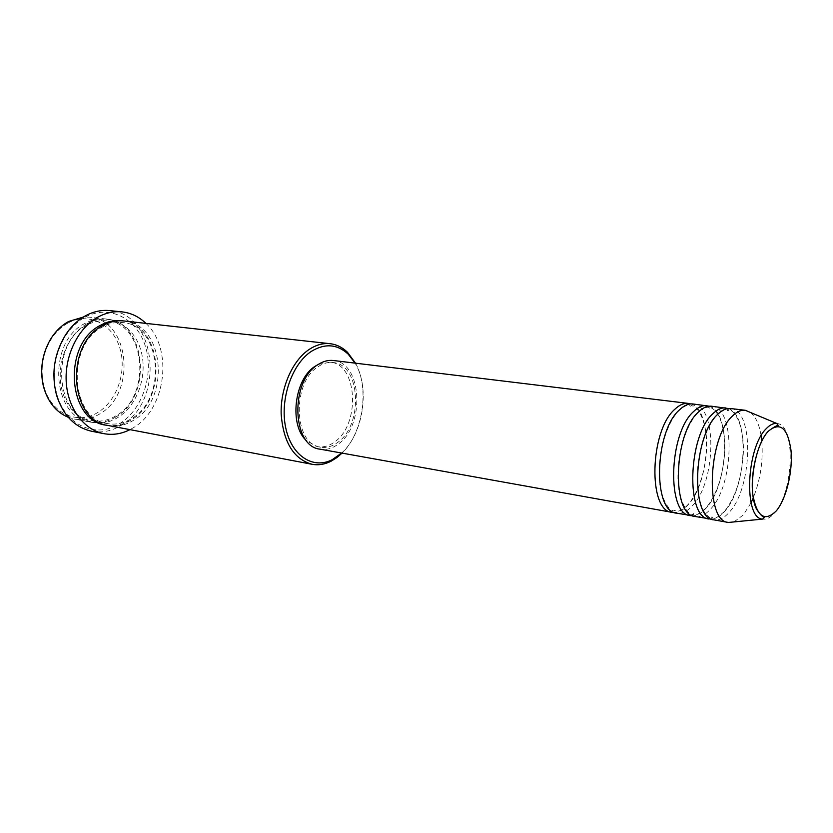 <?xml version="1.0" encoding="UTF-8"?>
<svg xmlns="http://www.w3.org/2000/svg" width="833" height="833" viewBox="0 0 833 833"><rect width="100%" height="100%" fill="white"/><g stroke="black" fill="none" stroke-linecap="round" stroke-linejoin="round"><path stroke-width="0.62" stroke-dasharray="4.17 3.12" d="M690.692 403.932C713.329 409.628 710.757 482.369 687.662 505.225C683.299 509.921 678.874 512.347 674.397 512.524M693.025 403.984C717.473 405.088 716.338 482.068 692.181 506.006C687.006 511.587 681.821 513.971 676.635 513.17M709.279 406.202C731.52 412.033 728.677 485.285 705.863 508.39C701.563 513.118 697.221 515.596 692.827 515.814M711.653 406.233C735.768 407.295 734.362 484.941 710.466 509.192C705.343 514.846 700.22 517.272 695.107 516.481M728.219 408.514C750.054 414.501 746.941 488.253 724.418 511.629C720.191 516.377 715.922 518.897 711.621 519.167M730.645 408.524C754.406 409.534 752.74 487.878 729.104 512.441C724.033 518.168 718.983 520.635 713.943 519.865M68.171 322.912C88.631 311.792 112.393 323.922 119.65 347.444C127.199 370.82 117.37 400.642 97.95 412.356C77.334 425.83 49.616 412.835 43.566 384.784C40.286 369.342 42.483 354.712 50.157 340.905C54.926 332.877 60.924 326.88 68.171 322.912M68.275 417.312L74.252 419.03C82.998 420.571 91.422 418.905 99.523 414.043C136.82 393.728 130.01 319.862 89.527 317.175L83.31 317.071M341.624 453.037C363.355 433.806 370.248 387.897 355.108 363.136M355.524 363.188C369.696 388.563 363.021 433.014 342.03 453.11M85.216 317.123C109.394 303.962 137.091 318.581 145.442 346.455C154.126 374.142 142.641 409.378 119.952 423.466C96.722 438.97 65.297 425.798 56.842 394.28C51.584 373.528 54.509 354.015 65.63 335.73C71.044 327.515 77.573 321.309 85.216 317.123M91.578 431.234C101.97 433.108 111.955 431.098 121.545 425.174C165.017 400.808 157.135 313.572 109.685 310.605M115.777 417.01C107.665 421.956 99.231 423.664 90.474 422.123C51.584 417.802 46.783 341.457 85.112 323.339C91.942 319.685 98.888 318.237 105.958 318.987C146.452 321.663 153.126 396.383 115.777 417.01M123.93 320.965C164.445 323.631 170.952 399.288 133.572 420.269C125.439 425.299 117.005 427.037 108.248 425.507M333.398 360.512C362.261 362.376 365.25 426.038 337.979 444.281C332.169 448.55 326.213 450.174 320.101 449.174M318.321 366.562C323.235 363.303 328.202 361.959 333.21 362.542C360.741 364.344 363.584 425.142 337.532 442.521C332.003 446.571 326.328 448.123 320.518 447.175C293.632 444.843 291.55 382.399 318.321 366.562M318.279 364.417L330.18 362.168C357.732 363.969 360.595 424.663 334.533 442C329.004 446.04 323.329 447.592 317.508 446.644L306.794 441.001M145.931 323.391C173.316 348.298 166.215 408.42 133.78 427.475L129.99 429.641M750.418 412.45C755.666 416.552 759.238 424.309 761.123 435.721M761.789 441.042C763.299 460.649 760.456 479.61 753.261 497.915M751.054 502.809L743.328 514.919L733.988 521.916M776.856 423.508C795.973 424.143 793.984 491.574 774.68 512.712C770.577 517.585 766.516 519.719 762.507 519.105M87.33 323.6C65.974 334.908 54.28 368.821 63.298 394.342C72.002 420.061 98.013 430.13 117.974 417.416C138.08 405.057 148.295 373.798 140.558 349.298C133.113 324.641 108.571 311.906 87.33 323.6M122.795 320.861C162.55 324.88 168.172 399.184 131.322 419.853C123.576 424.643 115.506 426.454 107.124 425.267M687.652 504.965C683.997 508.859 680.384 511.004 676.812 511.4L674.824 510.285L673.553 510.973L671.169 509.921C669.368 509.38 662.183 500.591 660.121 486.055C655.987 460.045 665.452 423.226 679.478 410.148C683.008 406.785 686.319 405.13 689.432 405.171L690.442 406.202L691.671 405.484L695.961 407.795C703.208 415.469 706.54 430.224 706.655 442.156C707.217 465.626 699.147 492.657 687.652 504.965M705.853 508.192C698.71 514.128 694.722 516.325 693.879 514.804L693.254 513.576C694.139 513.971 693.806 514.305 692.254 514.565C689.714 516.418 677.479 501.685 677.947 476.143C677.76 451.517 686.736 423.622 698.273 412.429C701.803 408.951 705.166 407.222 708.362 407.222C709.758 407.931 709.987 408.347 709.029 408.472L709.987 407.472C712.236 408.076 714.776 409.086 719.733 417.822C723.7 428.037 725.376 439.303 724.741 451.601C723.096 475.82 716.797 494.677 705.853 508.192M724.408 511.483C717.744 517.418 713.694 519.709 712.236 518.365C710.695 517.741 710.632 517.262 712.048 516.918C713.267 517.48 713.058 517.939 711.403 518.282C711.09 518.834 709.206 517.428 705.738 514.086C700.761 507.391 697.919 496.635 697.19 481.807C696.471 456.401 705.582 426.538 717.442 414.751C723.356 410.044 726.793 408.222 727.761 409.295C729.229 410.096 729.302 410.596 727.969 410.784C726.73 410.044 726.928 409.607 728.573 409.461C731.395 410.294 734.123 411.814 738.829 421.071C742.567 431.973 744.015 443.448 743.171 455.505C741.276 479.464 735.018 498.124 724.408 511.483M115.829 415.875C108.061 420.509 100.116 422.092 91.994 420.634C55.082 417.271 49.886 342.207 87.246 324.922C93.785 321.476 100.356 320.111 106.968 320.851C145.306 322.756 152.345 396.144 115.829 415.875M107.54 423.57C70.649 420.301 65.515 344.279 102.969 326.744C109.529 323.246 116.099 321.871 122.69 322.6C160.998 324.454 167.943 398.695 131.375 418.718C123.586 423.414 115.652 425.038 107.54 423.57M333.21 362.542L330.18 362.168M105.958 318.987L89.527 317.175M90.474 422.123L74.252 419.03M320.518 447.175L317.508 446.644M56.842 394.28L56.55 395.165M65.63 335.73L65.609 334.793M43.566 384.784L43.233 385.544M50.157 340.905L50.053 340.083"/><path stroke-width="1.25" d="M674.397 512.524L672.075 512.347C647.928 511.347 649.625 430.88 674.824 409.274C679.436 404.869 683.976 402.922 688.422 403.422L690.692 403.932M692.827 515.814L676.635 513.17C652.572 512.191 654.332 431.536 679.468 409.846C684.07 405.442 688.589 403.484 693.025 403.984L709.279 406.202M690.453 515.648C666.629 514.742 668.576 433.493 693.525 411.606C698.096 407.15 702.573 405.171 706.957 405.661M711.621 519.167L695.107 516.481C671.367 515.606 673.376 434.16 698.252 412.189C702.813 407.733 707.279 405.744 711.653 406.233L728.219 408.514M709.206 519.011C685.705 518.209 687.923 436.169 712.6 413.98C717.119 409.472 721.545 407.462 725.866 407.951M733.988 521.916L728.459 522.468L713.943 519.865C690.536 519.094 692.817 436.836 717.421 414.584C721.94 410.065 726.345 408.045 730.645 408.524L745.285 410.294L750.418 412.45M83.31 317.071L68.722 321.455C61.215 325.547 54.999 331.763 50.053 340.083C42.108 354.389 39.828 369.54 43.233 385.544C47.387 401.423 55.738 412.002 68.275 417.312M355.108 363.136L348.163 354.119C337.219 344.091 324.995 343.154 311.49 351.287C291.925 363.854 279.721 399.34 285.667 427.516C291.383 455.838 313.093 469.739 332.336 459.618L341.624 453.037M342.03 453.11L337.032 457.473L331.097 461.211C324.776 464.408 318.425 465.439 312.052 464.283C293.664 459.108 283.366 442.323 281.158 413.928C280.409 387.657 292.622 360.189 309.491 349.235C316.332 344.82 323.214 342.977 330.139 343.706C336.574 344.477 342.342 347.319 347.444 352.234L355.524 363.188M122.066 311.886L109.685 310.605C101.595 309.793 93.629 311.469 85.799 315.624C77.927 319.934 71.19 326.317 65.609 334.793C54.135 353.65 51.115 373.778 56.55 395.165C63.048 415.313 74.731 427.339 91.578 431.234L103.792 433.639C83.789 429.818 67.588 408.128 66.203 381.524C64.724 354.941 78.489 327.588 98.159 316.977C106.01 312.771 113.975 311.073 122.066 311.886C131.083 312.916 139.038 316.759 145.931 323.391M312.052 464.283L108.248 425.507C69.316 421.227 64.651 343.831 103.073 325.411C109.904 321.705 116.859 320.216 123.93 320.965L330.139 343.706M672.075 512.347L320.101 449.174C291.946 446.717 289.79 381.254 317.852 364.708C322.985 361.314 328.171 359.908 333.398 360.512L688.422 403.422M306.794 441.001C288.853 425.778 294.122 378.859 315.28 366.187L318.279 364.417M728.313 522.437C705.176 521.75 707.654 438.887 732.051 416.417C736.528 411.846 740.891 409.805 745.15 410.284M761.123 435.721L761.789 441.042M753.261 497.915L751.054 502.809M129.99 429.641C121.451 433.962 112.726 435.295 103.792 433.639M776.294 510.889C786.321 498.946 793.016 471.03 790.975 450.205C787.643 427.673 780.032 421.394 768.151 431.39C757.676 442.604 750.252 472.613 752.74 494.156C756.77 516.72 764.621 522.291 776.294 510.889M766.037 428.88C769.744 424.903 773.347 423.112 776.856 423.508C778.98 427.621 780.188 421.914 768.151 431.359C754.292 445.874 747.493 490.949 756.458 508.973C762.841 518.74 764.767 516.835 764.215 517.72L762.507 519.105C743.64 518.605 746.087 448.31 766.037 428.88M107.124 425.267C67.483 422.352 61.809 343.821 100.793 325.151C108.019 321.246 115.35 319.81 122.795 320.861M348.163 354.119L347.444 352.234M776.856 423.508L745.285 410.294M762.507 519.105L728.459 522.468M332.336 459.618L331.097 461.211"/></g></svg>
